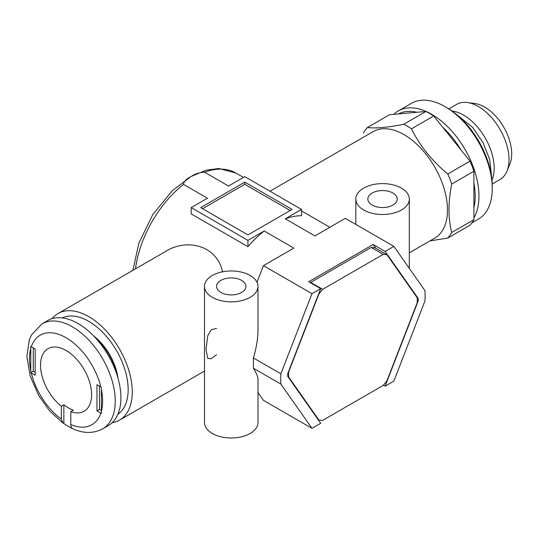 <?xml version="1.0" encoding="UTF-8"?>
<svg xmlns="http://www.w3.org/2000/svg" width="538" height="538" viewBox="0 0 538 538"><rect width="100%" height="100%" fill="white"/><g stroke="black" fill="none" stroke-linecap="round" stroke-linejoin="round"><path stroke-width="0.81" d="M363.641 209.975A26.745 15.441 0 0 0 392.794 213.317A26.745 15.441 0 0 0 409.304 199.053A26.745 15.441 0 0 0 382.558 183.606A26.745 15.441 0 0 0 355.806 199.053A26.745 15.441 0 0 0 363.641 209.975M212.328 297.332A26.745 15.441 0 0 0 241.481 300.681A26.745 15.441 0 0 0 257.991 286.411A26.745 15.441 0 0 0 231.246 270.97A26.745 15.441 0 0 0 204.494 286.411A26.745 15.441 0 0 0 212.328 297.332M204.494 286.411L204.494 422.545A26.745 15.441 0 0 0 212.328 433.467A26.745 15.441 0 0 0 241.481 436.816A26.745 15.441 0 0 0 257.991 422.545L257.991 379.155C257.951 376.815 256.424 373.184 253.418 368.254L253.418 357.978C256.424 347.817 257.951 338.429 257.991 329.801L257.991 286.411M216.532 328.489L211.259 329.686L207.742 335.806L205.98 349.404L207.742 358.402L211.246 358.745L216.532 354.67M409.304 252.826L434.751 238.139A61.52 35.521 -120 0 0 434.751 167.096A61.52 35.521 -120 0 0 373.231 131.575L269.968 191.198M383.433 385.127L385.141 386.116L393.877 381.072L424.973 300.91A102.092 58.945 120 0 0 424.973 290.634L393.877 246.391L385.141 251.434L373.157 244.514L308.731 281.717L320.709 288.63L311.973 293.674L263.432 265.644L256.996 282.228M311.973 293.674L280.876 373.829A102.092 58.945 120 0 0 280.876 384.105L311.973 428.356L320.709 423.312L287.682 376.318A92.28 53.282 120 0 1 287.682 373.762L320.709 288.63M311.973 428.356L263.432 400.326L257.991 392.592M292.087 209.423L244.797 182.126L200.667 207.607L247.951 234.904L292.087 209.423M393.877 246.391L345.329 218.361L314.925 235.913L285.295 218.805L301.542 209.423L244.797 176.666L228.549 186.047L204.595 172.214C199.309 172.449 194.823 173.909 191.138 176.585C186.464 178.73 183.915 181.333 183.505 184.393L207.46 198.226L191.212 207.607L247.951 240.365L264.205 230.984L293.835 248.092L263.432 265.644M385.141 386.116L418.167 300.984A92.28 53.282 120 0 0 418.167 298.422L385.141 251.434M117.997 378.16A41.903 24.197 -120 0 0 93.585 335.887M112.166 422.707A61.52 35.521 -120 0 0 119.517 420.131A61.52 35.521 -120 0 0 119.523 349.095A61.52 35.521 -120 0 0 57.996 313.573A61.52 35.521 -120 0 0 52.092 318.657M222.544 271.804C216.794 244.884 186.114 237.964 164.958 251.824L57.996 313.573M247.951 240.365L247.951 246.666A83.814 48.386 -60 0 1 264.205 230.984M247.951 246.666L191.212 213.909L191.212 207.607M285.295 218.805A83.814 48.386 -60 0 1 301.542 215.725L301.542 209.423M220.842 292.416A14.714 8.494 0 0 0 236.875 294.259A14.714 8.494 0 0 0 245.953 286.411A14.714 8.494 0 0 0 231.246 277.917A14.714 8.494 0 0 0 216.532 286.411A14.714 8.494 0 0 0 220.842 292.416M372.155 205.059A14.714 8.494 0 0 0 388.187 206.901A14.714 8.494 0 0 0 397.266 199.053A14.714 8.494 0 0 0 382.558 190.56A14.714 8.494 0 0 0 367.844 199.053A14.714 8.494 0 0 0 372.155 205.059M375.813 248.294L373.157 244.514M417.232 300.446L418.167 300.984M417.199 297.864L418.167 298.422M290.19 210.519L244.797 184.312L244.797 182.126M202.557 208.697L244.797 184.312M280.876 373.829L253.418 357.978M280.876 384.105L253.418 368.254M42.051 323.809L47.727 320.534A60.633 35.004 60 0 1 108.36 355.544A60.633 35.004 60 0 1 108.353 425.551L102.684 428.826A60.633 35.004 60 0 0 102.684 358.819A60.633 35.004 60 0 0 42.051 323.809L31.56 334.777L29.24 340.056L26.9 356.566L30.175 375.968L38.628 395.43L49.691 410.965L62.959 423.076L61.332 419.095A51.715 29.859 60 0 1 31.298 372.995L30.78 372.666L30.78 346.459L35.172 349.021L35.172 375.228L31.298 372.995M101.393 387.225L96.954 384.69L96.954 410.897L101.393 413.433L101.393 387.225M100.821 413.13A51.715 29.859 60 0 1 70.794 424.556C70.834 426.943 71.675 428.416 73.316 428.968M72.529 428.611A58.844 33.975 60 0 1 68.582 426.553A58.844 33.975 60 0 1 63.854 423.507L62.959 423.07M70.794 424.556L70.794 411.664L73.316 410.205A36.113 20.848 60 0 1 68.582 407.986A36.113 20.848 60 0 1 63.854 404.744L63.854 423.507M61.332 419.095L61.332 406.203L63.854 404.744M35.172 372.316L33.275 371.22L30.78 372.666M33.275 371.22L33.275 347.925M61.332 406.203A36.113 20.848 60 0 1 41.668 374.576A36.113 20.848 60 0 1 48.01 348.685A36.113 20.848 60 0 1 84.116 369.532A36.113 20.848 60 0 1 84.116 411.234A36.113 20.848 60 0 1 70.794 411.664M101.366 410.534L99.476 409.445L96.954 410.897M99.476 409.445L99.476 386.15M62.22 317.897A55.723 32.172 60 0 1 116.625 350.769A55.723 32.172 60 0 1 117.889 414.314M96.638 339.175A41.016 23.679 60 0 1 116.672 373.876M429.902 240.937L447.798 238.045L470.004 225.22A69.099 39.893 -120 0 0 473.911 219.665L473.911 207.715A64.197 37.061 -120 0 0 473.911 183.182L473.911 171.239A69.099 39.893 -120 0 0 470.004 161.171L461.046 150.021A64.197 37.061 -120 0 0 442.646 127.129L433.682 115.986A69.099 39.893 -120 0 0 425.874 111.474L416.916 112.274A64.197 37.061 -120 0 0 398.51 113.921L389.552 114.722L367.34 127.54A69.099 39.893 -120 0 0 363.439 133.101M473.911 217.803A66.873 38.608 -120 0 0 445.074 124.251A66.873 38.608 -120 0 0 398.234 110.962A66.873 38.608 -120 0 0 393.776 114.345M416.916 112.274L398.51 113.921M367.34 127.54C375.786 128.542 387.891 127.466 403.661 124.298L425.874 111.474M461.046 150.021L442.646 127.129M433.682 115.986L411.476 128.811C419.996 145.966 432.101 161.03 447.798 173.989L470.004 161.171M473.911 207.715L473.911 183.182M473.911 171.239L451.705 184.057C448.1 202.194 448.1 218.334 451.705 232.483L473.911 219.665M451.705 184.057A69.099 39.893 -120 0 0 447.798 173.989M447.798 238.045A69.099 39.893 -120 0 0 451.705 232.483M411.476 128.811A69.099 39.893 -120 0 0 403.661 124.298M492.216 184.003L500.031 179.484A43.37 25.037 -120 0 0 506.998 171.104L509.916 163.956A38.185 22.045 -120 0 0 503.783 127.244A38.185 22.045 -120 0 0 475.054 103.572L467.408 102.529A43.37 25.037 -120 0 0 456.661 104.372L448.847 108.884M506.998 171.104A43.37 25.037 -120 0 0 500.031 129.409A43.37 25.037 -120 0 0 467.408 102.529M491.961 180.143A43.37 25.037 -120 0 0 485.202 137.97A43.37 25.037 -120 0 0 452.055 111.03M471.92 222.853L478.41 219.107A66.873 38.608 -120 0 0 492.257 188.495L492.257 186.316A64.197 37.061 -120 0 0 446.863 107.687L444.973 106.598A66.873 38.608 -120 0 0 411.536 103.283L398.234 110.962M492.257 188.495A66.873 38.608 -120 0 0 444.973 106.598M322.666 289.323A90.942 52.509 120 0 0 318.913 293.983L288.65 371.98A90.942 52.509 120 0 0 288.65 376.977L318.913 420.03A90.942 52.509 120 0 0 322.666 420.366L383.184 385.416A90.942 52.509 120 0 0 386.936 380.756L417.199 302.76A90.942 52.509 120 0 0 417.199 297.77L386.936 254.716L374.952 247.796A90.942 52.509 120 0 0 371.207 247.467L383.184 254.38L322.666 289.323L310.682 282.41L371.207 247.467M386.936 254.716A90.942 52.509 120 0 0 383.184 254.38M288.65 376.977L287.79 376.479M318.913 420.03L318.052 419.532M135.502 268.832A83.814 48.386 -60 0 1 183.505 184.393M204.595 172.214A83.814 48.386 -60 0 1 235.953 173.061L243.499 177.419M30.753 370.568A51.715 29.859 60 0 1 30.753 348.584M31.298 346.788A51.715 29.859 60 0 1 66.06 337.736A51.715 29.859 60 0 1 100.821 386.923M101.366 389.351A51.715 29.859 60 0 1 101.366 411.335M409.304 268.341L409.304 199.053M355.806 224.413L355.806 199.053M132.96 270.298L138.858 243.169L152.691 214.736L172.321 190.66L191.124 176.491L206.37 170.142L218.905 168.515L235.953 173.061M119.517 420.131L204.494 371.072M301.542 210.93L329.875 227.285M72.933 428.833C83.619 433.635 93.538 433.635 102.684 428.826M453.561 112.133L472.593 127.358L482.996 142.577L489.715 159.51L491.759 178.293"/></g></svg>
